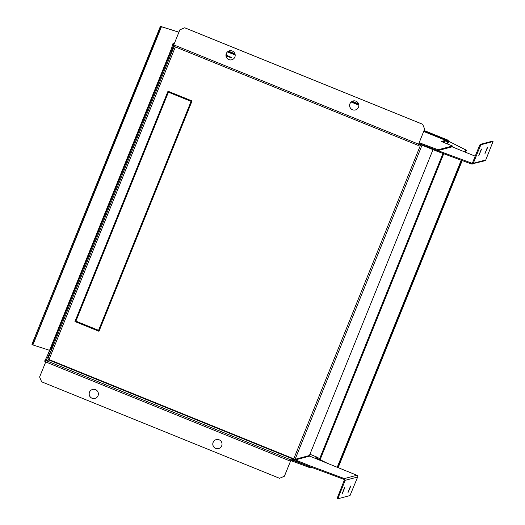 <?xml version="1.0" encoding="UTF-8"?>
<svg xmlns="http://www.w3.org/2000/svg" width="525" height="525" viewBox="0 0 525 525"><rect width="100%" height="100%" fill="white"/><g stroke="black" fill="none" stroke-linecap="round" stroke-linejoin="round"><path stroke-width="0.79" d="M226.629 55.269A18.546 0.584 -158 0 1 231.637 57.737A18.546 0.584 -158 0 1 226.032 55.932M226.111 54.233A12.981 0.407 -158 0 1 226.866 54.692A12.981 0.407 -158 0 1 226.846 54.705A12.981 0.407 -158 0 1 226.052 54.515M418.825 143.542L437.857 150.596L452.13 146.823L452.465 145.996L438.185 149.769L437.857 150.596L471.831 163.196L471.496 164.023L436.577 151.075L436.912 150.248M174.228 43.785L173.073 43.319L172.725 44.166L173.893 44.612M442.398 141.914L445.331 141.14L445.646 140.365M419.16 142.715L438.185 149.769M170.592 55.276L170.205 55.374L173.677 44.527M452.465 145.996L441.302 141.468L445.574 140.339M174.576 42.919L173.073 43.319M170.205 55.374L169.385 55.04L172.843 44.212M230.245 57.415A18.546 0.584 22 0 0 226.465 55.683M327.193 463.214L319.41 459.296L319.745 458.476L319.364 459.309L316.831 458.286M465.288 152.152L466.403 150.202L448.068 140.949L448.265 140.28L447.464 141.107L447.983 140.969L447.694 141.783L448.028 140.956L448.763 141.278L465.714 149.927L464.599 151.876M316.312 458.423L319.364 459.309M318.846 459.447L318.714 459.775M319.43 459.309L319.128 459.939M466.036 150.301L465.347 150.025M466.403 150.202L465.57 152.27L466.403 150.202M448.265 140.28L424.102 130.482L448.258 140.28M447.464 141.107L423.701 131.473M358.844 105.164L351.133 102.04M235.193 55.02L227.482 51.89M178.92 32.163L160.394 26.348L33.167 341.25L31.959 344.636L32.642 344.918L161.083 26.624L160.394 26.348M161.083 26.624L178.9 32.215M49.553 350.319L31.959 344.636M447.74 140.418L423.983 130.784M358.706 104.311L351.816 101.515M235.056 54.16L228.172 51.371M461.232 160.217L337.214 467.276M337.903 467.552L461.928 160.473M52.434 345.752L52.073 346.605L52.434 345.752M52.067 346.605L52.507 345.581L52.067 346.612M350.766 486.143L347.996 492.634L350.529 486.052M344.761 487.732L341.992 494.222L344.525 487.64M487.581 147.518L484.811 154.009L487.344 147.427M481.576 149.107L478.807 155.597L481.34 149.015M229.412 50.827A4.64 4.633 -104.8 0 0 227.141 58.36A4.64 4.633 -104.8 0 0 231.781 59.797M234.865 57.061A4.64 4.633 75.2 0 1 227.102 58.38A4.64 4.633 75.2 0 1 229.386 50.833A4.64 4.633 75.2 0 1 234.865 57.061M353.062 100.977A4.64 4.633 -104.8 0 0 350.785 108.504A4.64 4.633 -104.8 0 0 355.432 109.942M358.516 107.205A4.64 4.633 75.2 0 1 350.746 108.531A4.64 4.633 75.2 0 1 353.036 100.984A4.64 4.633 75.2 0 1 358.516 107.205M216.248 439.602A4.64 4.633 -104.8 0 0 213.97 447.136A4.64 4.633 -104.8 0 0 218.617 448.567M221.701 445.83A4.64 4.633 75.2 0 1 213.938 447.156A4.64 4.633 75.2 0 1 216.221 439.609A4.64 4.633 75.2 0 1 221.701 445.83M92.597 389.452A4.64 4.633 -104.8 0 0 90.326 396.985A4.64 4.633 -104.8 0 0 94.966 398.423A4.64 4.633 75.2 0 1 89.467 392.201A4.64 4.633 75.2 0 1 97.237 390.876A4.64 4.633 75.2 0 1 94.946 398.423M420.892 144.309L421.26 144.861A1.332 1.332 75.2 0 1 421.621 144.578M173.348 46.108L418.103 145.373L424.627 129.097L422.625 124.254L184.734 27.773L179.865 29.833L173.782 44.888L173.348 46.108L418.103 145.373L420.689 144.69L293.6 459.25L48.838 359.986L49.028 359.566L293.79 458.83L293.619 459.244L294.925 459.729L295.096 459.316A0.446 0.446 75.2 0 0 295.339 459.893L309.488 465.636L309.153 466.456L295.004 460.72A1.332 1.332 75.2 0 1 294.171 459.46M309.488 465.636L344.407 478.583L344.078 479.41L309.153 466.456M422.566 145.392L421.851 145.583L295.096 459.316L309.422 455.523A0.446 0.446 -104.8 0 0 309.671 456.107L356.928 475.269L344.407 478.583L345.214 480.303L344.078 479.41M344.387 479.968L337.102 498.415L337.929 498.75L350.004 495.554L357.669 477.008A1.332 1.332 -104.8 0 0 356.928 475.269M452.13 146.816L475.21 156.174M471.496 164.023L484.864 160.762A1.332 1.332 -104.8 0 0 485.756 159.974L493.041 141.527L492.22 141.192L480.139 144.388L478.564 147.879L479.384 148.214L480.966 144.723L480.139 144.388M421.26 144.861L419.993 144.874M436.577 151.075L422.428 145.333A0.446 0.446 75.2 0 0 421.851 145.583L422.015 145.169M293.652 459.257L293.265 460.077L290.686 460.76L284.412 476.234L279.543 478.288L284.366 476.247L291.014 459.933L293.6 459.25M472.382 164.062L473.301 163.268L471.831 163.196L472.48 162.934L478.564 147.879M420.249 144.067L418.438 144.546L424.627 129.097M48.838 359.986L46.259 360.668L39.605 376.983L41.652 381.813L279.543 478.288M47.86 359.048L174.162 46.436L47.86 359.048L49.028 359.566L175.35 46.922M338.303 495.029L339.13 495.364L345.214 480.303L357.669 477.008M337.929 498.75L339.13 495.364M493.041 141.527L480.966 144.723M485.756 159.974L473.301 163.268L479.384 148.214M422.625 124.254L424.666 129.084M422.579 124.261L184.688 27.786M74.944 321.543L98.989 331.295L192.052 100.957L168.007 91.212L74.944 321.543L98.995 331.275M168.033 91.219L74.983 321.536M168.413 92.177L191.12 101.358L98.575 330.33L75.908 321.136L168.413 92.177L191.087 101.371L98.575 330.33M47.513 355.379L171.373 48.812M52.369 345.955L52.507 345.581M50.984 348.758L169.614 55.138M51.568 347.872L51.844 347.123L51.555 347.872M51.548 347.78L51.319 348.416L51.555 347.786M51.647 347.753L51.765 347.373M309.934 454.256L317.572 457.354L314.652 458.122M46.161 360.833L44.979 360.353L45.944 360.649L48.904 359.868M291.001 460.674L309.763 467.631L310.098 466.81L292.491 460.281M309.763 467.631L311.259 467.237M317.572 457.354L317.238 458.174L315.748 458.568M45.944 360.649L51.89 349.072M45.124 360.314L50.682 348.836L52.139 348.449M45.8 361.646L44.645 361.18L44.979 360.353M50.682 348.836L51.503 349.171M445.443 140.871L447.694 141.783L446.9 143.745M442.982 153.444L319.745 458.476L317.487 457.557M448.763 141.278L447.648 144.04M443.73 153.727L320.145 459.618M32.904 344.892L161.523 26.545M228.526 51.168L234.938 53.767L228.526 51.168M352.177 101.312L358.588 103.911L352.177 101.312M32.826 344.873L161.444 26.526M462.21 160.578L338.146 467.65L462.21 160.578M338.802 465.209L338.12 464.927M33.167 341.25L33.849 341.532M472.415 163.045L471.831 163.196M295.339 459.893L309.671 456.107M348.902 491.242L348.482 491.072M342.897 492.831L342.477 492.66M433.013 149.625L309.415 455.529L433.013 149.625M485.71 152.618L485.297 152.447M479.706 154.206L479.286 154.035M46.259 360.668L291.014 459.933M418.543 144.152L173.782 44.888M45.688 361.922L290.45 461.186M226.321 56.037L226.866 54.692"/></g></svg>
